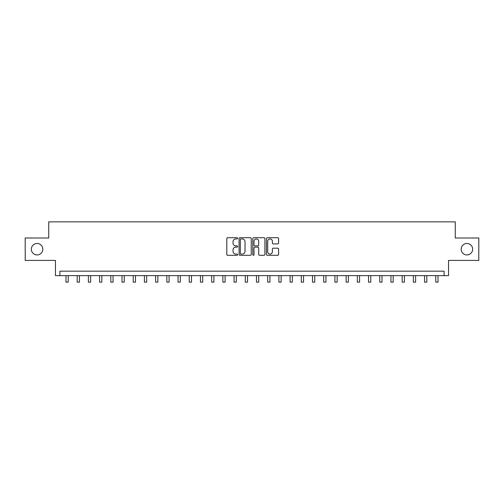 <?xml version="1.0" encoding="UTF-8"?>
<svg xmlns="http://www.w3.org/2000/svg" width="504" height="504" viewBox="0 0 504 504"><rect width="100%" height="100%" fill="white"/><g stroke="black" fill="none" stroke-linecap="round" stroke-linejoin="round"><path stroke-width="0.76" d="M237.655 238.329A0.617 0.617 0 0 0 237.044 237.712L227.695 237.712A0.882 0.882 0 0 0 226.813 238.587L226.813 254.426A0.882 0.882 0 0 0 227.695 255.308L237.044 255.308A0.617 0.617 0 0 0 237.655 254.69A0.617 0.617 0 0 0 237.044 254.079L235.834 254.079A2.816 2.816 0 0 1 233.018 251.263L233.018 249.94A2.816 2.816 0 0 1 235.834 247.124L237.044 247.124A0.617 0.617 0 0 0 237.655 246.506A0.617 0.617 0 0 0 237.044 245.895L235.834 245.895A2.816 2.816 0 0 1 233.018 243.079L233.018 241.756A2.816 2.816 0 0 1 235.834 238.94L237.044 238.94A0.617 0.617 0 0 0 237.655 238.329M461.185 249.197A5.739 5.739 0 0 0 466.924 254.936A5.739 5.739 0 0 0 472.658 249.197A5.739 5.739 0 0 0 466.924 243.463A5.739 5.739 0 0 0 461.185 249.197M31.343 249.197A5.739 5.739 0 0 0 37.075 254.936A5.739 5.739 0 0 0 42.815 249.197A5.739 5.739 0 0 0 37.075 243.463A5.739 5.739 0 0 0 31.343 249.197M277.717 243.911A0.882 0.882 0 0 0 278.599 243.035L278.599 238.587A0.882 0.882 0 0 0 277.717 237.712L267.334 237.712A0.882 0.882 0 0 0 266.452 238.587L266.452 254.426A0.882 0.882 0 0 0 267.334 255.308L277.717 255.308A0.882 0.882 0 0 0 278.599 254.426L278.599 249.064A0.882 0.882 0 0 0 277.717 248.182L273.275 248.182A0.882 0.882 0 0 0 272.393 249.064L272.393 251.723A2.356 2.356 0 0 1 270.037 254.079A2.356 2.356 0 0 1 267.687 251.723L267.687 241.296A2.356 2.356 0 0 1 270.037 238.94A2.356 2.356 0 0 1 272.393 241.296L272.393 243.035A0.882 0.882 0 0 0 273.275 243.911L277.717 243.911M444.062 275.644L448.547 275.644L448.547 260.404L478.8 260.404L478.8 237.995L455.269 237.995L455.269 221.854L48.73 221.854L48.73 237.995L25.2 237.995L25.2 260.404L55.453 260.404L55.453 275.644L444.062 275.644L444.062 271.165L59.938 271.165L59.938 275.644M251.231 238.587A0.882 0.882 0 0 0 250.349 237.712L239.967 237.712A0.882 0.882 0 0 0 239.085 238.587L239.085 254.426A0.882 0.882 0 0 0 239.967 255.308L250.349 255.308A0.882 0.882 0 0 0 251.231 254.426L251.231 238.587M253.651 237.712L264.033 237.712A0.882 0.882 0 0 1 264.915 238.587L264.915 254.426A0.882 0.882 0 0 1 264.033 255.308L259.591 255.308A0.882 0.882 0 0 1 258.709 254.426L258.709 248.006A0.882 0.882 0 0 0 257.827 247.124L254.879 247.124A0.882 0.882 0 0 0 254.003 248.006L254.003 254.69A0.617 0.617 0 0 1 253.386 255.308A0.617 0.617 0 0 1 252.769 254.69L252.769 238.587A0.882 0.882 0 0 1 253.651 237.712M240.937 238.94A0.617 0.617 0 0 0 240.32 239.558L240.32 253.462A0.617 0.617 0 0 0 240.937 254.079L242.21 254.079A2.816 2.816 0 0 0 245.026 251.263L245.026 241.756A2.816 2.816 0 0 0 242.21 238.94L240.937 238.94M258.709 241.34A2.356 2.356 0 0 0 256.353 238.984A2.356 2.356 0 0 0 254.003 241.34L254.003 245.013A0.882 0.882 0 0 0 254.879 245.895L257.827 245.895A0.882 0.882 0 0 0 258.709 245.013L258.709 241.34M65.986 275.644L65.986 282.146L68.229 282.146L68.229 275.644M77.194 275.644L77.194 282.146L79.437 282.146L79.437 275.644M88.402 275.644L88.402 282.146L90.638 282.146L90.638 275.644M99.603 275.644L99.603 282.146L101.846 282.146L101.846 275.644M110.811 275.644L110.811 282.146L113.053 282.146L113.053 275.644M122.018 275.644L122.018 282.146L124.255 282.146L124.255 275.644M133.22 275.644L133.22 282.146L135.463 282.146L135.463 275.644M144.428 275.644L144.428 282.146L146.67 282.146L146.67 275.644M155.635 275.644L155.635 282.146L157.872 282.146L157.872 275.644M166.837 275.644L166.837 282.146L169.079 282.146L169.079 275.644M178.044 275.644L178.044 282.146L180.287 282.146L180.287 275.644M189.252 275.644L189.252 282.146L191.488 282.146L191.488 275.644M200.453 275.644L200.453 282.146L202.696 282.146L202.696 275.644M211.661 275.644L211.661 282.146L213.904 282.146L213.904 275.644M222.863 275.644L222.863 282.146L225.105 282.146L225.105 275.644M234.07 275.644L234.07 282.146L236.313 282.146L236.313 275.644M245.278 275.644L245.278 282.146L247.521 282.146L247.521 275.644M256.479 275.644L256.479 282.146L258.722 282.146L258.722 275.644M267.687 275.644L267.687 282.146L269.93 282.146L269.93 275.644M278.895 275.644L278.895 282.146L281.137 282.146L281.137 275.644M290.096 275.644L290.096 282.146L292.339 282.146L292.339 275.644M301.304 275.644L301.304 282.146L303.547 282.146L303.547 275.644M312.512 275.644L312.512 282.146L314.748 282.146L314.748 275.644M323.713 275.644L323.713 282.146L325.956 282.146L325.956 275.644M334.921 275.644L334.921 282.146L337.163 282.146L337.163 275.644M346.128 275.644L346.128 282.146L348.365 282.146L348.365 275.644M357.33 275.644L357.33 282.146L359.572 282.146L359.572 275.644M368.537 275.644L368.537 282.146L370.78 282.146L370.78 275.644M379.745 275.644L379.745 282.146L381.982 282.146L381.982 275.644M390.946 275.644L390.946 282.146L393.189 282.146L393.189 275.644M402.154 275.644L402.154 282.146L404.397 282.146L404.397 275.644M413.362 275.644L413.362 282.146L415.598 282.146L415.598 275.644M424.563 275.644L424.563 282.146L426.806 282.146L426.806 275.644M435.771 275.644L435.771 282.146L438.014 282.146L438.014 275.644M65.986 282.146L68.229 282.146M77.194 282.146L79.437 282.146M88.402 282.146L90.638 282.146M99.603 282.146L101.846 282.146M110.811 282.146L113.053 282.146M122.018 282.146L124.255 282.146M133.22 282.146L135.463 282.146M144.428 282.146L146.67 282.146M155.635 282.146L157.872 282.146M166.837 282.146L169.079 282.146M178.044 282.146L180.287 282.146M189.252 282.146L191.488 282.146M200.453 282.146L202.696 282.146M211.661 282.146L213.904 282.146M222.863 282.146L225.105 282.146M234.07 282.146L236.313 282.146M245.278 282.146L247.521 282.146M256.479 282.146L258.722 282.146M267.687 282.146L269.93 282.146M278.895 282.146L281.137 282.146M290.096 282.146L292.339 282.146M301.304 282.146L303.547 282.146M312.512 282.146L314.748 282.146M323.713 282.146L325.956 282.146M334.921 282.146L337.163 282.146M346.128 282.146L348.365 282.146M357.33 282.146L359.572 282.146M368.537 282.146L370.78 282.146M379.745 282.146L381.982 282.146M390.946 282.146L393.189 282.146M402.154 282.146L404.397 282.146M413.362 282.146L415.598 282.146M424.563 282.146L426.806 282.146M435.771 282.146L438.014 282.146"/></g></svg>
